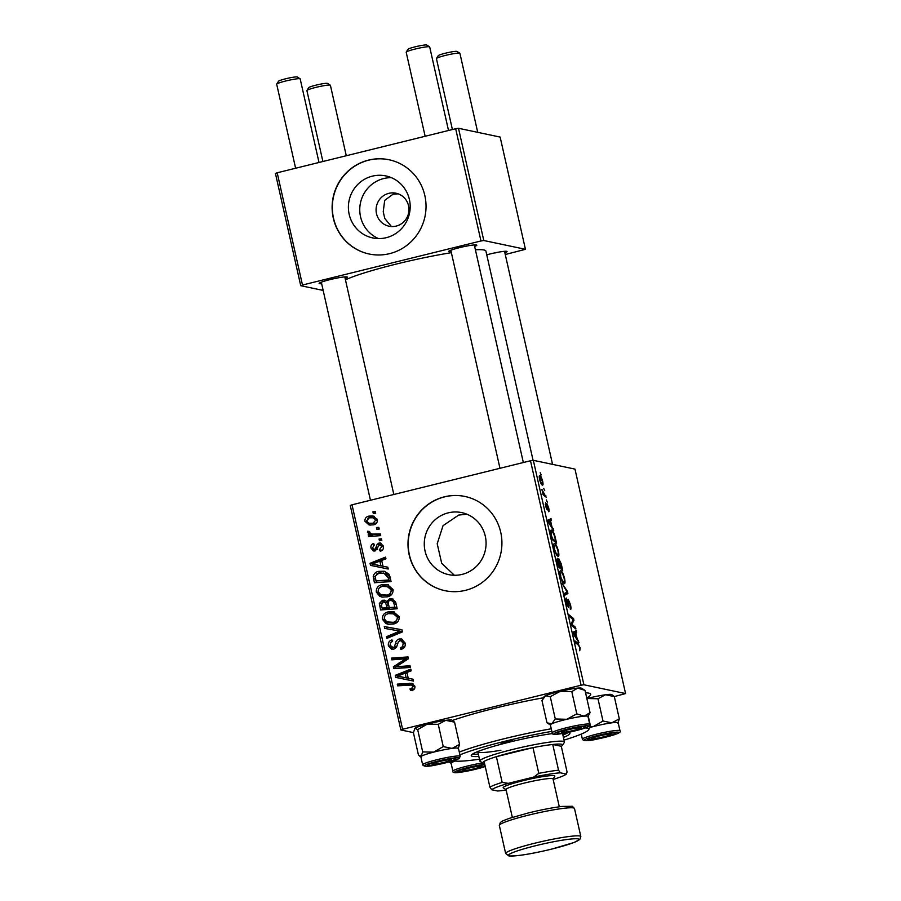 <?xml version="1.0" encoding="UTF-8"?>
<svg xmlns="http://www.w3.org/2000/svg" width="901" height="901" viewBox="0 0 901 901"><rect width="100%" height="100%" fill="white"/><g stroke="black" fill="none" stroke-linecap="round" stroke-linejoin="round"><path stroke-width="1.35" d="M378.544 238.574A31.693 30.871 101.9 0 1 359.871 206.87A31.693 30.871 101.9 0 1 383.713 178.544A31.693 30.871 101.9 0 1 391.406 177.666M388.827 193.343A16.86 16.421 -78.1 0 0 389.029 226.207A16.86 16.421 -78.1 0 0 408.953 209.426A16.86 16.421 -78.1 0 0 388.827 193.343M398.141 193.828L393.016 194.233L384.682 200.371L383.24 211.724L384.761 218.47L391.485 226.534M372.361 176.145A31.693 30.871 -78.1 0 0 348.394 207.467A31.693 30.871 -78.1 0 0 372.744 237.932A31.693 30.871 -78.1 0 0 386.225 237.695A31.693 30.871 -78.1 0 0 410.192 206.385A31.693 30.871 -78.1 0 0 385.842 175.92A31.693 30.871 -78.1 0 0 372.361 176.145M368.543 160.108A48.158 46.908 -78.1 0 0 332.12 207.703A48.158 46.908 -78.1 0 0 369.128 254.003A48.158 46.908 -78.1 0 0 389.615 253.643A48.158 46.908 -78.1 0 0 426.038 206.059A48.158 46.908 -78.1 0 0 389.029 159.759A48.158 46.908 -78.1 0 0 368.543 160.108M389.142 159.781A48.158 46.908 -78.1 0 0 368.757 160.153A48.158 46.908 -78.1 0 0 332.334 207.692A48.158 46.908 -78.1 0 0 369.241 254.026M454.386 575.277L441.693 563.271L437.21 543.754L443.033 525.666L458.71 515.057L466.932 514.223M462.112 574.387A31.693 30.871 101.9 0 1 448.63 574.624A31.693 30.871 101.9 0 1 424.27 544.159A31.693 30.871 101.9 0 1 448.236 512.849A31.693 30.871 101.9 0 1 461.717 512.613A31.693 30.871 101.9 0 1 486.078 543.078A31.693 30.871 101.9 0 1 462.112 574.387M444.418 496.811A48.158 46.908 -78.1 0 0 407.995 544.395A48.158 46.908 -78.1 0 0 445.004 590.696A48.158 46.908 -78.1 0 0 465.502 590.335A48.158 46.908 -78.1 0 0 501.925 542.751A48.158 46.908 -78.1 0 0 464.905 496.451A48.158 46.908 -78.1 0 0 444.418 496.811M465.017 496.474A48.158 46.908 -78.1 0 0 444.632 496.856A48.158 46.908 -78.1 0 0 408.209 544.384A48.158 46.908 -78.1 0 0 445.117 590.718M451.153 251.728A14.45 1.397 -12.7 0 1 448.675 251.356A14.45 1.397 -12.7 0 1 459.533 247.651A14.45 1.397 -12.7 0 1 476.73 245.038A14.45 1.397 -12.7 0 1 474.647 246.435M321.646 283.691A14.45 1.397 -12.7 0 1 319.157 283.319A14.45 1.397 -12.7 0 1 330.014 279.614A14.45 1.397 -12.7 0 1 347.212 277.001A14.45 1.397 -12.7 0 1 345.128 278.398M486.754 254.814A14.45 1.397 -12.7 0 1 489.75 254.037A14.45 1.397 -12.7 0 1 506.959 251.424A14.45 1.397 -12.7 0 1 504.875 252.821M452.448 720.44A79.468 7.67 -12.7 0 1 495.584 708.04A79.468 7.67 -12.7 0 1 543.359 697.791M533.065 460.343L485.909 251.086A74.648 7.208 167.3 0 0 475.401 249.78M451.367 252.674A74.648 7.208 167.3 0 0 396.53 264.004A74.648 7.208 167.3 0 0 345.466 279.851M530.498 460.76L533.324 460.31L583.904 684.771L581.089 685.222L530.498 460.76L352.021 504.808L402.601 729.269L400.855 729.956L413.435 732.614M400.855 729.956L350.264 505.484L352.021 504.808M583.904 684.771L625.564 693.567L614.302 696.586L619.314 718.84L611.802 722.827L602.994 721.025L593.365 726.566L590.301 727.073M554.149 543.686L554.644 543.562C555.816 543.776 557.077 546.31 558.417 551.153C559.116 554.892 558.992 556.649 558.068 556.435L555.906 553.833L554.25 548.855C553.541 545.015 553.664 543.247 554.644 543.562L554.363 543.562M551.862 526.556L553.743 530.621L548.292 522.231L547.831 520.159L551.063 518.706L551.446 520.418L550.545 520.744L551.862 526.556L551.209 526.713M580.199 647.796L579.76 650.759L579.737 647.594L578.532 645.217L575.446 642.695L575.052 640.971L578.251 643.573L579.805 647.898M566.785 599.762L566.808 602.758L567.979 605.697L568.216 599.266L570.468 604.627C571.2 608.051 571.166 609.65 570.344 609.436L570.006 604.425L568.632 600.967L568.385 607.398L566.357 602.611C565.738 599.661 565.738 598.14 566.369 598.05L566.875 599.796L565.918 599.965L566.65 599.796M568.632 600.967L567.821 601.485M568.035 605.697L567.326 605.866L568.171 605.123M562.078 583.398L567.427 591.338L567.923 593.511L564.747 595.223L564.353 593.511L567.078 592.036L562.078 583.398M566.233 592.396L566.842 592.103M560.276 570.885L560.771 570.772C561.954 570.986 563.215 573.52 564.555 578.363C565.242 582.091 565.13 583.859 564.195 583.634L562.044 581.044L560.377 576.066C559.667 572.225 559.803 570.457 560.771 570.772L560.501 570.761M540.183 472.721L541.197 474.928L540.183 472.721M533.324 460.31L574.973 469.106L625.564 693.567M558.8 558.902L561.222 563.812L562.697 570.367L558.338 566.808L556.953 560.366L557.291 558.293L558.71 560.737L558.879 558.857M577.102 638.572L578.994 642.65L573.543 634.259L573.07 632.175L576.302 630.723L576.685 632.434L575.795 632.761L577.102 638.572L576.449 638.741M572.856 625.08L575.536 627.31L575.919 629.033L571.549 625.452L571.155 623.65L573.273 619.64L569.578 616.689L569.195 614.966L573.554 618.525L573.96 620.316L571.853 624.359L572.856 625.08L571.549 625.407M546.006 504.278L546.761 508.288L546.975 503.682L548.664 507.86C549.227 510.45 549.227 511.734 548.653 511.723L548.304 507.702L547.222 505.686L547.2 510L545.623 506.272L545.578 502.578L546.006 504.278L545.285 504.459L545.905 504.312M546.67 504.425L546.828 503.715M554.802 535.667L556.57 543.157L552.212 539.598L550.871 533.448C550.567 530.892 550.793 529.799 551.536 530.148C552.471 530.25 553.552 532.086 554.802 535.667L554.385 535.768M539.462 475.728L539.8 475.638C540.69 475.728 541.647 477.62 542.672 481.303C543.202 483.972 543.145 485.245 542.503 485.121C541.591 485.076 540.611 483.161 539.564 479.377C539.046 476.674 539.125 475.424 539.8 475.638L539.609 475.638M543.731 488.443L544.733 490.651L543.731 488.443M544.553 494.412L546.22 497.228L543.055 494.649L541.929 489.457L544.553 494.412L543.179 494.75M546.321 499.92L547.324 502.127L546.321 499.92M381.427 538.832L381.81 540.532L379.445 540.746L379.051 539.012L381.427 538.832M378.837 527.355L379.22 529.056L376.855 529.27L376.46 527.524L378.837 527.355M393.061 589.491C393.241 593.432 391.349 595.876 387.407 596.822L381.9 597.048L379.805 596.327L376.291 592.07C376.111 588.015 378.071 585.549 382.148 584.659L387.306 584.512L393.061 589.491M387.813 567.191L388.23 569.027L370.502 565.377L370.029 563.305L385.549 557.111L385.932 558.823L381.686 560.445L382.993 566.256L387.813 567.191M395.708 602.217L397.183 608.772L380.549 609.954L379.355 603.433L382.475 600.28L384.716 600.201L386.889 601.575L389.66 598.737L391.991 598.692L395.708 602.217M401.914 629.743L402.398 631.916L386.946 638.37L386.563 636.658L399.807 631.117L384.693 628.38L384.288 626.544L401.914 629.743M412.061 690.369L410.574 690.571L409.978 688.916L411.408 688.736L412.951 686.494L411.43 685.03L397.645 685.841L397.262 684.118L411.982 683.363L414.843 686.145C415.203 688.398 414.28 689.806 412.061 690.369M410.023 665.715L410.405 667.438L393.76 668.598L393.354 666.796L405.889 658.766L391.789 659.836L391.394 658.113L408.04 656.93L408.446 658.721L395.933 666.785L410.023 665.715M581.089 685.222L402.601 729.269M413.063 679.208L413.48 681.055L395.742 677.406L395.28 675.322L410.788 669.128L411.171 670.84L406.925 672.461L408.243 678.273L413.063 679.208M405.112 642.976C405.709 646.456 404.279 648.585 400.832 649.384L400.258 647.729L402.522 646.715L403.22 643.325L400.911 640.634L398.49 641.456L396.755 646.558L393.692 649.351L391.631 649.418L388.41 645.814C387.914 642.807 389.108 640.836 391.969 639.89L392.509 641.557C390.685 642.188 389.953 643.472 390.291 645.409L393.208 647.673L394.492 646.681L395.505 643.337C395.843 641.039 397.093 639.586 399.256 639L401.384 638.944L405.112 642.976M395.348 648.123L392.172 647.706L395.348 648.123L396.631 647.132M399.199 616.701C399.368 620.643 397.487 623.087 393.534 624.033L388.038 624.258L385.943 623.537L382.429 619.28C382.249 615.225 384.198 612.748 388.286 611.869L393.433 611.723L399.199 616.701M380.278 551.243L379.467 549.644L381.833 546.479L379.535 544.688L375.131 550.939L373.611 550.984L371.021 548.191C370.536 545.792 371.426 544.204 373.678 543.438L374.275 545.094L372.496 547.909L374.501 549.295L375.402 548.9L377.102 544.395L379.028 543.021L380.459 542.988L383.308 546.197C383.792 548.822 382.779 550.5 380.278 551.243M383.071 545.409L379.535 544.688M376.629 549.745L373.825 549.317L377.542 549.351M389.964 576.719L391.057 581.562L374.411 582.744L373.228 576.527C373.892 573.61 375.74 571.887 378.769 571.358L384.209 571.223L388.984 574.185L389.964 576.719M377.316 519.64C377.575 522.422 376.336 524.157 373.588 524.844L369.14 525.013L364.95 521.285C364.77 518.458 366.088 516.735 368.926 516.115L373.115 515.98L377.316 519.64M380.312 533.91L380.706 535.633L368.599 536.5L368.216 534.777L370.716 534.62L367.484 532.502L367.642 531.241L369.613 531.477L369.444 532.423L371.719 534.056L380.312 533.91M375.3 511.633L375.683 513.333L373.307 513.536L372.913 511.802L375.3 511.633M455.669 128.73L458.496 128.28L483.792 240.511L480.965 240.972L455.669 128.73L277.193 172.789L302.488 285.02L300.731 285.696L323.166 290.426M300.731 285.696L275.436 173.465L277.193 172.789M483.792 240.511L525.441 249.307L505.258 254.532M525.441 249.307L500.145 137.076L458.496 128.28M480.965 240.972L302.488 285.02M464.871 246.559A12.04 1.16 167.3 0 0 466.909 246.029M335.363 278.522A12.04 1.16 167.3 0 0 337.402 277.992M495.1 252.933A12.04 1.16 167.3 0 0 497.138 252.415M585.56 692.79A79.468 7.67 -12.7 0 1 590.2 693.646A79.468 7.67 -12.7 0 1 586.709 697.858M395.764 668.452L395.494 667.247L393.354 666.796M395.494 667.247L396.125 666.83M397.33 666.019L406.419 660.084M407.793 659.16L405.889 658.766M393.793 659.701L393.534 658.563L391.394 658.113M393.534 658.563L408.176 657.527M410.146 666.301L395.933 666.785M397.882 677.845L397.51 676.212M397.487 676.11L395.28 675.322M397.409 675.773L411.059 670.321M413.075 679.253L408.243 678.273M397.318 676.167L408.232 678.239L406.16 677.8L405.112 673.171L397.318 676.167L406.16 677.8M407.184 673.599L405.112 673.171M412.433 690.267L412.117 689.366L409.978 688.916M412.117 689.366L413.548 689.186L411.408 688.736M413.548 689.186L414.606 688.634M414.956 686.922L412.951 686.494M414.899 686.449L411.43 685.03M399.65 685.695L399.391 684.569L397.262 684.118M399.391 684.569L411.588 683.701L409.459 683.251M411.588 683.701L412.951 683.679M402.601 648.765L400.258 647.729M402.398 648.179L400.776 647.616M402.916 648.067L404.65 647.166M404.594 647.155L402.522 646.715M405.259 643.753L403.22 643.325M405.349 643.776L401.925 641.118M392.746 649.497L390.538 646.265L388.41 645.814M391.338 642.109L392.69 640.926M396.508 647.109L394.492 646.681M398.298 641.737L401.384 639.451L399.256 639M401.384 639.451L402.432 639.305M388.804 637.593L386.563 636.658M388.703 637.108L401.947 631.578L399.807 631.117M386.822 628.774L386.416 626.995L384.288 626.544M386.416 626.995L401.925 629.81M389.119 624.416L385.943 623.537M388.072 623.988L384.558 619.73L382.429 619.28M385.853 614.842L390.415 612.32L388.286 611.869M390.415 612.32L394.48 611.993M399.222 616.87L395.145 613.953L388.489 613.604C385.605 614.245 384.22 616.002 384.31 618.874L386.867 621.893L393.23 622.309C396.046 621.634 397.409 619.877 397.296 617.039L393.005 613.502M388.613 622.512L395.37 622.76L397.78 621.645M395.37 622.76L393.23 622.309M399.312 617.467L397.296 617.039M382.542 609.819L382.159 608.107M381.247 603.828L379.355 603.433M382.058 602.341L384.614 600.73L382.475 600.28M384.614 600.73L385.729 600.573M388.308 601.879L386.889 601.575M389.615 600.562L391.8 599.188L389.66 598.737M391.8 599.188L393.073 599.03M395.888 602.983L393.613 600.866L389.998 600.449C388.376 601.023 387.847 602.206 388.421 603.985L389.232 607.589L394.852 607.184L393.669 602.341L391.473 600.415M389.232 607.589L396.936 607.646M387.52 602.803L382.925 601.969L381.45 605.179L382.103 608.096L387.284 607.725L385.38 602.352L387.52 602.803L388.804 605.404M382.103 608.096L384.243 608.547L389.423 608.175L389.3 607.601M389.423 608.175L387.284 607.725M396.924 607.623L394.852 607.184M395.809 602.792L393.669 602.341M381.799 550.612L379.467 549.644M381.607 550.094L382.812 549.644M383.409 546.817L381.833 546.479M374.703 551.018L373.273 549.081M372.744 548.551L371.021 548.191M373.611 545.342L374.152 544.745M377.215 549.283L375.402 548.9M379.163 544.835L377.102 544.395M379.242 544.846L381.168 543.472L379.028 543.021M372.631 565.817L372.271 564.184M372.248 564.094L370.029 563.305M372.169 563.756L385.808 558.305M387.824 567.225L382.993 566.256M372.068 564.15L382.981 566.222L380.909 565.783L379.862 561.143L372.068 564.15L380.909 565.783M381.945 561.582L379.862 561.143M376.415 582.609L376.032 580.897M375.176 576.944L373.228 576.527M376.562 574.128L380.898 571.808L378.769 571.358M380.898 571.808L385.234 571.493M390.043 577.057L385.876 573.396L379.051 573.081L375.199 576.201L375.976 580.886L388.725 579.974L388.23 577.789L383.736 572.946M375.976 580.886L390.797 580.435L388.725 579.974M390.302 578.228L388.23 577.789M382.993 597.217L379.805 596.327M381.945 596.777L378.431 592.52L376.291 592.07M379.715 587.632L384.288 585.109L382.148 584.659M384.288 585.109L388.354 584.783M393.095 589.659L389.018 586.742L382.362 586.405C379.479 587.047 378.082 588.792 378.183 591.664L380.74 594.694L387.092 595.099C389.919 594.423 391.271 592.667 391.158 589.84L386.878 586.292M382.475 595.302L389.232 595.55L391.653 594.446M389.232 595.55L387.092 595.099M393.185 590.256L391.158 589.84M370.221 525.159L367.281 522.4M366.673 521.645L364.95 521.285M367.901 518.334L371.066 516.566L368.926 516.115M371.066 516.566L374.163 516.273M377.17 519.145L372.98 517.76L369.309 517.816L366.425 521.003L369.162 523.278L373.025 523.188L375.863 519.99L372.98 517.76M369.162 523.278L376.517 523.143M375.165 523.639L373.025 523.188M377.418 520.316L375.863 519.99M378.848 529.09L378.6 527.975L376.46 527.524M370.604 536.365L370.356 535.228L368.216 534.777M370.356 535.228L372.856 535.07L370.716 534.62M372.856 535.07L367.484 532.502M369.534 531.646L367.642 531.241M371.719 534.056L380.447 534.484M381.438 540.566L381.191 539.462L379.051 539.012M375.3 513.367L375.053 512.252L372.913 511.802M558.068 565.603L559.825 566.605L558.417 561.041L556.919 560.163M558.496 566.932L559.825 566.605M557.415 562.686L558.462 565.501M557.685 559.994L557.809 562.584M556.919 560.185L557.561 560.028M559.003 567.348L560.332 567.022L561.807 568.227L559.228 560.591M560.478 568.554L561.807 568.227M559.127 563.519L560.332 567.022M559.375 560.557L559.521 563.418M561.537 579.895L564.003 581.945L562.708 582.26M562.686 582.226L563.835 581.945C564.499 582.102 564.578 580.83 564.082 578.149C563.012 574.444 562.021 572.552 561.109 572.462L559.904 572.709M560.433 576.313L562.021 579.771M561.109 572.462C560.433 572.248 560.332 573.509 560.827 576.212M566.706 591.518L567.427 591.338M564.544 594.345L567.923 593.511M567.382 605.99L568.768 605.641M576.922 643.9L578.251 643.573M577.901 640.971L578.577 640.802M573.318 633.268L576.685 632.434M573.34 633.369L575.795 632.761M574.838 635.059L576.46 637.548L575.412 632.907L573.768 633.538L574.838 635.059L574.174 635.216M575.784 637.717L576.46 637.548M573.396 633.628L574.601 633.302L573.396 633.606M573.351 633.426L575.412 632.907M574.219 627.637L575.536 627.31M572.203 618.863L573.554 618.525M572.563 620.665L573.96 620.316M571.166 623.616L572.574 623.267M552.662 528.943L553.327 528.786M548.067 521.24L551.446 520.418M548.101 521.352L550.545 520.744M549.587 523.03L551.209 525.531L550.162 520.891L548.518 521.521L549.587 523.03L548.923 523.199M550.545 525.7L551.209 525.531M548.157 521.611L549.362 521.285L548.146 521.578M548.112 521.397L550.162 520.891M551.941 538.393L555.669 541.017L555.185 538.832C554.07 534.304 552.977 531.973 551.896 531.849L550.714 532.074M554.352 541.343L555.669 541.017M550.928 533.797L552.336 538.291M551.896 531.849L551.356 533.685M555.399 552.685L557.877 554.734L556.57 555.05M556.548 555.016L557.708 554.734C558.361 554.892 558.451 553.619 557.956 550.939C556.886 547.245 555.894 545.342 554.982 545.251L553.777 545.499M554.306 549.103L555.894 552.561M554.982 545.251C554.295 545.037 554.205 546.299 554.701 549.013M539.609 479.591L539.913 479.512C540.713 482.136 541.433 483.432 542.087 483.409L541.107 483.691L542.087 483.409L542.334 481.213L540.183 477.339L539.249 477.53M540.183 477.339L539.913 479.512M544.508 495.832L545.837 495.505M573.419 730.452A9.629 0.935 167.3 0 0 580.649 727.974A9.629 0.935 167.3 0 0 569.139 729.551A9.629 0.935 167.3 0 0 561.942 732.186A9.629 0.935 167.3 0 0 573.419 730.452M406.227 52.112L408.04 49.262A9.629 0.935 -12.7 0 1 415.282 46.796A9.629 0.935 -12.7 0 1 426.747 45.05L429.608 46.841A12.04 1.16 167.3 0 0 415.271 49.014A12.04 1.16 167.3 0 0 406.227 52.112A12.04 1.16 167.3 0 0 406.193 52.235L425.137 136.276M448.518 130.499L429.687 46.942A12.04 1.16 167.3 0 0 429.608 46.841M436.456 58.486L438.269 55.648A9.629 0.935 -12.7 0 1 445.499 53.182A9.629 0.935 -12.7 0 1 456.976 51.436L459.837 53.227A12.04 1.16 167.3 0 0 445.499 55.4A12.04 1.16 167.3 0 0 436.456 58.486A12.04 1.16 167.3 0 0 436.422 58.61L452.403 129.541M477.721 132.346L459.915 53.317A12.04 1.16 167.3 0 0 459.837 53.227M603.636 736.827A9.629 0.935 167.3 0 0 610.878 734.36A9.629 0.935 167.3 0 0 599.368 735.926A9.629 0.935 167.3 0 0 592.171 738.572A9.629 0.935 167.3 0 0 603.636 736.827M276.708 84.075L278.533 81.225A9.629 0.935 -12.7 0 1 285.763 78.759A9.629 0.935 -12.7 0 1 297.24 77.013L300.089 78.804A12.04 1.16 167.3 0 0 285.763 80.989A12.04 1.16 167.3 0 0 276.708 84.075A12.04 1.16 167.3 0 0 276.686 84.198L295.618 168.239M439.632 761.514A9.629 0.935 167.3 0 0 432.435 764.161A9.629 0.935 167.3 0 0 443.9 762.415A9.629 0.935 167.3 0 0 451.142 759.937A9.629 0.935 167.3 0 0 439.632 761.514M319.01 162.462L300.179 78.905A12.04 1.16 167.3 0 0 300.089 78.804M469.86 767.889A9.629 0.935 167.3 0 0 462.663 770.535A9.629 0.935 167.3 0 0 474.129 768.79A9.629 0.935 167.3 0 0 481.359 766.323A9.629 0.935 167.3 0 0 469.86 767.889M306.937 90.46L308.75 87.611A9.629 0.935 -12.7 0 1 315.992 85.144A9.629 0.935 -12.7 0 1 327.457 83.399L330.318 85.19A12.04 1.16 167.3 0 0 315.981 87.363A12.04 1.16 167.3 0 0 306.937 90.46A12.04 1.16 167.3 0 0 306.903 90.573L322.896 161.504M346.277 155.738L330.397 85.28A12.04 1.16 167.3 0 0 330.318 85.19M543.348 697.813L544.103 696.631A19.27 1.858 -12.7 0 1 545.465 695.741A19.27 1.858 -12.7 0 1 551.389 693.635A19.27 1.858 -12.7 0 1 560.377 691.247L571.786 691.596L576.798 713.862L566.695 719.302L555.286 718.964L551.795 723.796L546.997 722.839L541.974 700.573L545.465 695.741L550.263 696.687L560.377 691.247A19.27 1.858 -12.7 0 1 577.755 688.094L585.019 690.391L581.517 688.195A19.27 1.858 -12.7 0 0 577.755 688.094L571.786 691.596M579.872 729.213A14.45 1.397 -12.7 0 1 564.578 732.75A14.45 1.397 -12.7 0 1 557.223 733.031A14.45 1.397 -12.7 0 1 562.686 730.779A14.45 1.397 -12.7 0 1 576.741 727.456A14.45 1.397 -12.7 0 1 585.278 726.702A14.45 1.397 -12.7 0 1 579.872 729.213M589.761 724.359L587.97 716.408A19.27 1.858 167.3 0 0 577.293 717.117A19.27 1.858 167.3 0 0 557.708 721.69A19.27 1.858 167.3 0 0 550.376 724.877L552.167 732.828A19.27 1.858 -12.7 0 1 559.498 729.641A19.27 1.858 -12.7 0 1 579.084 725.068A19.27 1.858 -12.7 0 1 589.761 724.359C590.91 725.665 588.319 727.208 581.978 729.01L561.526 733.639C554.667 734.799 551.547 734.529 552.167 732.828M585.019 690.391L590.042 712.657L584.073 716.16L576.798 713.862M587.981 716.498L590.042 712.657M550.398 724.967L546.997 722.839M550.263 696.687L555.286 718.964M550.387 724.922A19.27 1.858 -12.7 0 1 551.795 723.796A19.27 1.858 -12.7 0 1 566.695 719.302A19.27 1.858 -12.7 0 1 584.073 716.16A19.27 1.858 167.3 0 1 587.97 716.453M586.866 698.557A19.27 1.858 -12.7 0 1 587.047 698.512A19.27 1.858 -12.7 0 1 596.755 696.282A19.27 1.858 -12.7 0 1 605.483 694.761L614.291 696.563L611.745 694.57A19.27 1.858 -12.7 0 0 605.483 694.761L597.982 698.759L602.994 721.025M598.748 738.392A14.45 1.397 -12.7 0 1 587.452 739.406A14.45 1.397 -12.7 0 1 604.267 734.36A14.45 1.397 -12.7 0 1 615.507 733.087A14.45 1.397 -12.7 0 1 598.748 738.392M581.246 734.101L582.395 739.214A19.27 1.858 -12.7 0 1 604.875 732.288A19.27 1.858 -12.7 0 1 619.978 730.745L618.187 722.793A19.27 1.858 167.3 0 0 603.084 724.336A19.27 1.858 167.3 0 0 590.065 727.456A19.27 1.858 -12.7 0 1 593.365 726.566A19.27 1.858 -12.7 0 1 611.802 722.827A19.27 1.858 -12.7 0 1 618.199 722.827M587.047 698.512L597.982 698.759M617.838 723.289L619.314 718.84M420.88 756.885A19.27 1.858 -12.7 0 1 421.217 756.344A19.27 1.858 167.3 0 1 433.629 752.144A19.27 1.858 -12.7 0 1 443.348 749.914A19.27 1.858 167.3 0 0 420.868 756.84L422.659 764.791A19.27 1.858 -12.7 0 1 445.139 757.865A19.27 1.858 -12.7 0 1 460.242 756.322L458.451 748.371A19.27 1.858 167.3 0 0 443.337 749.914A19.27 1.858 -12.7 0 1 452.065 748.404L443.258 746.602L433.629 752.144L422.693 751.907L421.217 756.344L418.447 755.004L413.424 732.738L414.899 728.29L417.681 729.63L427.311 724.089L438.246 724.336L443.258 746.602M444.531 759.948A14.45 1.397 -12.7 0 1 455.771 758.665A14.45 1.397 -12.7 0 1 439.001 763.98A14.45 1.397 -12.7 0 1 427.705 764.994A14.45 1.397 -12.7 0 1 444.531 759.948M417.681 729.63L422.693 751.907M438.246 724.336L445.747 720.35L454.555 722.152L459.566 744.417L452.065 748.404A19.27 1.858 -12.7 0 1 458.463 748.416M454.555 722.152L452.009 720.158A19.27 1.858 -12.7 0 0 445.747 720.35A19.27 1.858 -12.7 0 0 427.311 724.089A19.27 1.858 -12.7 0 0 414.899 728.29L414.584 728.594A19.27 1.858 -12.7 0 1 414.899 728.29M458.102 748.866L459.566 744.417M454.081 760.838L452.505 762.145A19.27 1.858 -12.7 0 1 455.298 761.041A19.27 1.858 167.3 0 0 451.086 763.226L452.888 771.177A19.27 1.858 -12.7 0 1 460.208 767.99A19.27 1.858 -12.7 0 1 482.654 762.944M485.11 765.94A14.45 1.397 -12.7 0 1 480.593 767.562A14.45 1.397 -12.7 0 1 465.288 771.098A14.45 1.397 -12.7 0 1 457.933 771.369A14.45 1.397 -12.7 0 1 463.396 769.127A14.45 1.397 -12.7 0 1 484.873 764.893M451.097 763.271A19.27 1.858 167.3 0 1 452.505 762.145L449.07 761.942M551.84 731.375A69.839 6.735 167.3 0 0 505.101 741.219A6.025 0.586 167.3 0 0 500.562 742.829A6.025 0.586 167.3 0 0 507.77 741.782A6.025 0.586 167.3 0 0 512.309 740.183A6.025 0.586 167.3 0 0 505.101 741.219A69.839 6.735 167.3 0 0 459.915 754.88M552.538 733.549A50.569 4.877 167.3 0 0 509.369 742.131A50.569 4.877 167.3 0 0 471.246 755.612A50.569 4.877 167.3 0 0 478.848 756.48M472.496 754.103A50.569 4.877 167.3 0 0 478.318 754.137M564.026 740.115A69.839 6.735 167.3 0 0 588.533 729.855A69.839 6.735 167.3 0 0 585.391 727.895M459.296 752.098A72.238 6.971 -12.7 0 1 504.031 738.775A72.238 6.971 -12.7 0 1 551.254 728.785M589.614 725.474A72.238 6.971 -12.7 0 1 590.527 726.274A72.238 6.971 -12.7 0 1 590.346 727.006L588.533 729.855M500.9 750.251A43.349 4.178 -12.7 0 1 477.767 751.682A43.349 4.178 -12.7 0 1 477.767 751.569M563.418 737.412A50.569 4.877 167.3 0 0 569.916 733.38A50.569 4.877 167.3 0 0 567.81 732.502M453.473 760.669A69.839 6.735 167.3 0 0 479.456 759.183M562.888 735.081A50.569 4.877 167.3 0 0 568.137 732.547M558.541 770.197L560.366 772.81A38.529 3.717 167.3 0 0 533.741 777.067L538.787 773.362A40.939 3.953 -12.7 0 1 558.541 770.197L552.741 744.474A40.939 3.953 167.3 0 1 561.593 744.249A40.939 3.953 167.3 0 1 562.517 745.262A40.939 3.953 167.3 0 1 561.289 746.276L552.741 744.474A40.939 3.953 167.3 0 0 532.987 747.639L496.372 756.671A40.939 3.953 167.3 0 0 484.096 761.413A40.939 3.953 167.3 0 0 483.026 763.181A40.939 3.953 167.3 0 0 483.792 763.451A40.939 3.953 167.3 0 0 484.58 763.564M483.026 763.181L480.165 761.39A43.349 4.178 -12.7 0 1 479.873 761.041A43.349 4.178 -12.7 0 1 516.87 748.438A43.349 4.178 -12.7 0 1 563.35 741.343A43.349 4.178 -12.7 0 1 564.443 741.973A43.349 4.178 -12.7 0 1 564.341 742.424L562.517 745.262M538.787 773.362L532.987 747.639A40.939 3.953 167.3 0 0 496.372 756.671L502.172 782.395L508.265 783.363A38.529 3.717 167.3 0 0 491.721 789.749L497.667 790.999A38.529 3.717 167.3 0 0 506.159 790.031M491.721 789.749L489.896 787.136A40.939 3.953 -12.7 0 1 502.172 782.395M484.096 761.413L489.896 787.136M553.146 779.444A38.529 3.717 167.3 0 0 566.312 774.06L560.366 772.81M566.312 774.06L567.078 771.999L561.289 746.276M533.741 777.067L508.265 783.363M512.32 817.376L506.047 789.535A24.079 2.32 -12.7 0 1 524.202 783.115A24.079 2.32 -12.7 0 1 553.034 778.948L559.307 806.789M506.069 789.648L503.344 787.947A26.489 2.557 -12.7 0 1 523.143 780.66A26.489 2.557 -12.7 0 1 554.791 776.347L553.056 779.061M401.024 663.53L398.884 663.08M405.09 660.861L402.95 660.41M401.992 666.83L399.853 666.38M403.029 677.169L400.9 676.719M397.578 643.776L395.505 643.337M397.882 633.178L395.742 632.727M381.675 606.204L379.603 605.765M388.736 605.393L386.664 604.954M396.215 604.436L394.131 603.997M377.767 547.583L376.122 547.234M377.789 565.152L375.649 564.69M375.571 579.106L373.498 578.667M377.598 534.653L375.469 534.203M581.877 729.033A17.817 1.723 167.3 0 0 585.064 725.846A17.817 1.723 167.3 0 0 560.681 730.97A17.817 1.723 167.3 0 0 557.494 734.146A17.817 1.723 167.3 0 0 581.877 729.033M582.395 739.214C583.386 741.23 588.612 741.129 598.073 738.876A17.817 1.723 167.3 0 0 618.559 732.918A17.817 1.723 167.3 0 0 604.909 733.887A17.817 1.723 167.3 0 0 584.456 739.834A17.817 1.723 167.3 0 0 598.095 738.865C614.831 735.25 622.129 732.536 619.978 730.745M445.173 759.475A17.817 1.723 167.3 0 0 424.72 765.422A17.817 1.723 167.3 0 0 438.359 764.453A17.817 1.723 167.3 0 0 458.823 758.507A17.817 1.723 167.3 0 0 445.173 759.475M484.749 764.296A17.817 1.723 167.3 0 0 461.391 769.308A17.817 1.723 167.3 0 0 458.215 772.495A17.817 1.723 167.3 0 0 482.598 767.37A17.817 1.723 167.3 0 0 485.245 766.526L462.236 771.988C455.377 773.148 452.257 772.878 452.888 771.177M534.698 843.235A38.529 3.717 -12.7 0 1 580.83 836.567L579.76 839.529L573.948 842.525L551.829 849.069C531.68 853.945 517.365 856.243 508.907 855.95L505.652 853.506A38.529 3.717 -12.7 0 1 534.698 843.235M551.772 849.069A36.119 3.491 167.3 0 0 578.093 838.899A36.119 3.491 167.3 0 0 535.757 845.679A36.119 3.491 167.3 0 0 509.448 855.849A36.119 3.491 167.3 0 0 551.772 849.069M499.334 825.451L500.337 822.545C501.958 821.43 500.697 821.521 509.493 818.311L528.335 812.95C541.321 809.785 552.583 807.611 562.111 806.429L572.338 806.305L574.5 808.512A38.529 3.717 167.3 0 0 528.369 815.168A38.529 3.717 167.3 0 0 499.334 825.451L505.652 853.506M400.911 640.634L403.051 641.084M580.649 727.974L581.438 726.735M523.346 462.528L474.309 244.926M499.965 468.295L450.815 250.23M561.942 732.186L560.704 731.409M610.878 734.36L611.666 733.121M504.537 251.311L552.55 464.364M592.171 738.572L590.932 737.795M432.435 764.161L431.185 763.372M321.308 282.193L370.446 500.258M344.79 276.9L393.827 494.491M451.142 759.937L451.93 758.698M462.663 770.535L461.413 769.758M481.359 766.323L482.159 765.084M422.659 764.791C423.65 766.819 428.876 766.706 438.337 764.465C449.419 762.302 459.623 758.788 459.24 758.338L460.242 756.322M420.891 756.941L419.798 756.254M451.108 763.316L448.957 761.976M590.527 726.274L588.24 716.104M564.443 741.973L562.528 733.482M479.873 761.041L477.767 751.682M574.5 808.512L580.83 836.567"/></g></svg>
